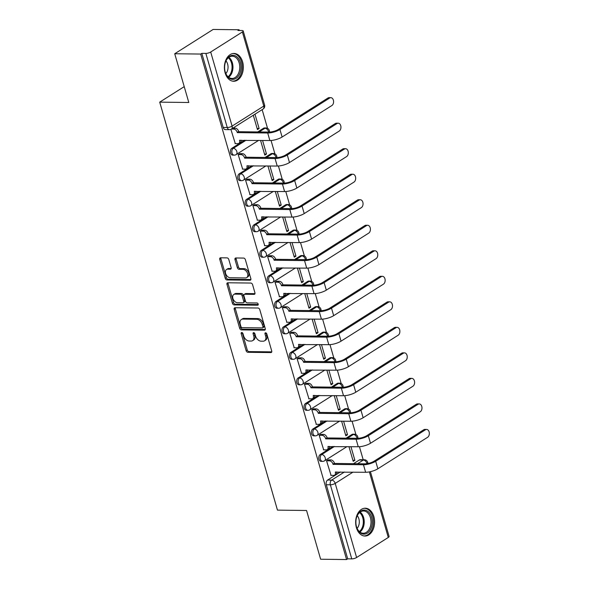 <?xml version="1.0" encoding="UTF-8"?>
<svg xmlns="http://www.w3.org/2000/svg" width="589" height="589" viewBox="0 0 589 589"><rect width="100%" height="100%" fill="white"/><g stroke="black" fill="none" stroke-linecap="round" stroke-linejoin="round"><path stroke-width="0.88" d="M241.762 332.498A1.222 0.817 -122.3 0 0 241.431 332.594A1.222 0.817 -122.3 0 0 241.188 333.617L246.114 350.676A1.752 1.171 -122.3 0 0 247.859 352.296L270.903 352.575A1.752 1.171 -122.3 0 0 271.382 352.45A1.752 1.171 -122.3 0 0 271.72 350.985L266.802 333.926A1.222 0.817 -122.3 0 0 265.58 332.792A1.222 0.817 -122.3 0 0 265.249 332.881A1.222 0.817 -122.3 0 0 265.006 333.904L265.646 336.113A5.603 3.748 -122.3 0 1 264.542 340.795A5.603 3.748 -122.3 0 1 263.033 341.2L261.111 341.178A5.603 3.748 -122.3 0 1 255.53 335.988L254.89 333.779A1.222 0.817 -122.3 0 0 253.668 332.645A1.222 0.817 -122.3 0 0 253.336 332.733A1.222 0.817 -122.3 0 0 253.101 333.757L253.734 335.966A5.603 3.748 -122.3 0 1 252.629 340.648A5.603 3.748 -122.3 0 1 251.12 341.053L249.199 341.031A5.603 3.748 -122.3 0 1 243.618 335.84L242.985 333.639A1.222 0.817 -122.3 0 0 241.762 332.498M242.263 332.66A1.222 0.817 -122.3 0 0 242.307 332.903L247.233 349.969A1.752 1.171 -122.3 0 0 248.978 351.589L271.765 351.861M266.073 332.947A1.222 0.817 -122.3 0 0 266.125 333.197L266.765 335.406L265.646 336.113M254.168 332.807A1.222 0.817 -122.3 0 0 254.22 333.05L254.853 335.259L253.734 335.966M356.397 527.648A13.908 9.476 90.7 0 0 364.959 536.027A13.908 9.476 90.7 0 0 373.86 516.597A13.908 9.476 90.7 0 0 365.298 508.219A13.908 9.476 90.7 0 0 356.397 527.648M225.131 72.874A13.908 9.476 90.7 0 0 233.693 81.253A13.908 9.476 90.7 0 0 242.594 61.823A13.908 9.476 90.7 0 0 234.032 53.444A13.908 9.476 90.7 0 0 225.131 72.874M228.79 259.499A1.752 1.171 -122.3 0 0 227.052 257.879L220.581 257.798A1.752 1.171 -122.3 0 0 220.109 257.923A1.752 1.171 -122.3 0 0 219.763 259.388L225.234 278.339A1.752 1.171 -122.3 0 0 226.979 279.959L250.03 280.239A1.752 1.171 -122.3 0 0 250.502 280.114A1.752 1.171 -122.3 0 0 250.848 278.649L245.377 259.697A1.752 1.171 -122.3 0 0 243.632 258.078L235.821 257.982A1.752 1.171 -122.3 0 0 235.35 258.115A1.752 1.171 -122.3 0 0 235.004 259.572L237.345 267.686A1.752 1.171 -122.3 0 0 239.09 269.306L242.962 269.35A4.683 3.129 -122.3 0 1 247.299 272.81A4.683 3.129 -122.3 0 1 246.703 277.603A4.683 3.129 -122.3 0 1 245.444 277.942L230.27 277.758A4.683 3.129 -122.3 0 1 225.926 274.297A4.683 3.129 -122.3 0 1 226.522 269.504A4.683 3.129 -122.3 0 1 227.788 269.166L230.314 269.195A1.752 1.171 -122.3 0 0 230.792 269.07A1.752 1.171 -122.3 0 0 231.131 267.605L228.79 259.499M346.59 559.55L320.63 559.233L306.56 510.486L277.471 510.133L159.707 102.14L188.804 102.493L174.727 53.746L200.687 54.063L346.59 559.55L347.709 558.843L351.758 558.887L330.363 484.784A3.563 2.43 -89.3 0 1 331.659 480.094L344.425 472.017M234.996 307.738A1.752 1.171 -122.3 0 0 234.525 307.863A1.752 1.171 -122.3 0 0 234.179 309.328L239.649 328.272A1.752 1.171 -122.3 0 0 241.394 329.899L264.439 330.179A1.752 1.171 -122.3 0 0 264.91 330.046A1.752 1.171 -122.3 0 0 265.256 328.588L259.786 309.637A1.752 1.171 -122.3 0 0 258.048 308.018L234.996 307.738M232.441 303.306L226.971 284.362A1.752 1.171 -122.3 0 1 227.317 282.897A1.752 1.171 -122.3 0 1 227.788 282.772L250.84 283.051A1.752 1.171 -122.3 0 1 252.585 284.671L254.919 292.777A1.752 1.171 -122.3 0 1 254.581 294.242A1.752 1.171 -122.3 0 1 254.109 294.367L244.759 294.257A1.752 1.171 -122.3 0 0 244.288 294.382A1.752 1.171 -122.3 0 0 243.942 295.847L245.495 301.222A1.752 1.171 -122.3 0 0 247.24 302.849L256.966 302.967A1.222 0.817 -122.3 0 1 258.107 303.872A1.222 0.817 -122.3 0 1 257.945 305.124A1.222 0.817 -122.3 0 1 257.621 305.212L234.186 304.925A1.752 1.171 -122.3 0 1 232.441 303.306L233.561 302.599L228.09 283.648L226.971 284.362M174.727 53.746L213.13 29.45L239.09 29.767L239.303 30.488M363.199 459.744L359.437 446.72M355.94 434.594L352.075 421.201M348.57 409.075L344.705 395.683M341.208 383.557L337.342 370.157M333.845 358.038L329.973 344.639M326.475 332.52L322.61 319.12M319.113 307.002L315.24 293.602M311.743 281.476L307.878 268.083M304.38 255.957L300.508 242.558M297.011 230.439L293.145 217.039M289.648 204.92L285.783 191.521M282.278 179.402L278.413 166.002M274.916 153.876L271.05 140.484M267.546 128.358L262.149 109.642M200.687 54.063L201.806 53.356L205.856 53.4A3.563 1.06 -16.1 0 0 210.7 52.016L242.388 31.968A3.563 1.06 -16.1 0 0 243.198 30.952A3.563 1.06 -16.1 0 0 242.013 30.525L237.971 30.473L239.09 29.767M347.709 558.843L326.321 484.74A3.563 2.43 -89.3 0 1 327.617 480.05L340.383 471.973M353.466 463.69L359.297 460.002L363.347 460.053A3.563 2.43 -89.3 0 1 364.333 459.759L360.284 459.707A3.563 2.43 90.7 0 0 359.297 460.002M370.415 471.679L389.101 536.439A3.563 1.06 163.9 0 1 388.284 537.462L356.603 557.503A3.563 1.06 163.9 0 1 351.758 558.887M328.287 459.884L326.556 460.789L331.047 475.36M320.917 434.358L319.194 435.271L323.685 449.841M341.591 421.12L345.831 435.823L347.517 434.763L345.522 434.741M313.554 408.84L311.831 409.753L316.315 424.323M334.228 395.602L338.469 410.305L340.147 409.245L338.152 409.222M306.184 383.321L304.461 384.227L308.953 398.805M326.858 370.083L331.099 384.786L332.785 383.726L330.79 383.697M298.822 357.803L297.099 358.708L301.583 373.279M319.496 344.565L323.736 359.268L325.415 358.2L323.42 358.178M291.452 332.284L289.729 333.19L294.22 347.76M312.126 319.047L316.374 333.749L318.053 332.682L316.057 332.66M284.089 306.766L282.367 307.672L286.85 322.242M304.763 293.521L309.004 308.224L310.683 307.163L308.688 307.141M276.72 281.24L274.997 282.153L279.488 296.723M297.393 268.002L301.642 282.705L303.32 281.645L301.325 281.623M269.357 255.722L267.634 256.627L272.118 271.205M290.031 242.484L294.272 257.187L295.95 256.127L293.963 256.097M261.987 230.203L260.264 231.109L264.755 245.687M282.661 216.966L286.909 231.668L288.588 230.601L286.593 230.579M254.625 204.685L252.902 205.59L257.386 220.161M275.299 191.447L279.539 206.15L281.218 205.082L279.23 205.06M247.255 179.166L245.532 180.072L250.023 194.642M267.929 165.929L272.177 180.624L273.856 179.564L271.86 179.542M239.892 153.641L238.17 154.554L242.653 169.124M260.566 140.403L264.807 155.106L266.486 154.046L264.498 154.023M230.895 129.366L235.291 143.606M253.299 115.238L257.445 129.587L259.123 128.527L257.128 128.498M231.86 148.288L233.296 148.31A3.563 2.43 -89.3 0 0 231.852 152.286A3.563 2.43 -89.3 0 0 234.194 155.143L232.758 155.128A3.563 2.43 90.7 0 1 230.417 152.271A3.563 2.43 90.7 0 1 231.86 148.288L244.626 140.211M257.71 131.936L263.541 128.24L264.976 128.262A3.563 2.43 -89.3 0 1 265.963 127.968L264.527 127.953A3.563 2.43 90.7 0 0 263.541 128.24M239.222 173.807L240.658 173.829A3.563 2.43 -89.3 0 0 239.222 177.804A3.563 2.43 -89.3 0 0 241.564 180.661L240.128 180.646A3.563 2.43 90.7 0 1 237.787 177.79A3.563 2.43 90.7 0 1 239.222 173.807L251.989 165.73M265.079 157.454L270.911 153.766L272.346 153.781A3.563 2.43 -89.3 0 1 273.333 153.486L271.897 153.471A3.563 2.43 90.7 0 0 270.911 153.766M246.592 199.332L248.028 199.347A3.563 2.43 -89.3 0 0 246.585 203.33A3.563 2.43 -89.3 0 0 248.926 206.187L247.49 206.165A3.563 2.43 90.7 0 1 245.149 203.308A3.563 2.43 90.7 0 1 246.592 199.332L259.359 191.248M272.442 182.973L278.273 179.284L279.709 179.299A3.563 2.43 -89.3 0 1 280.695 179.004L279.26 178.99A3.563 2.43 90.7 0 0 278.273 179.284M253.955 224.851L255.39 224.865A3.563 2.43 -89.3 0 0 253.947 228.849A3.563 2.43 -89.3 0 0 256.296 231.705L254.86 231.683A3.563 2.43 90.7 0 1 252.519 228.827A3.563 2.43 90.7 0 1 253.955 224.851L266.721 216.774M279.812 208.491L285.643 204.803L287.079 204.817A3.563 2.43 -89.3 0 1 288.065 204.53L286.629 204.508A3.563 2.43 90.7 0 0 285.643 204.803M261.325 250.369L262.76 250.384A3.563 2.43 -89.3 0 0 261.317 254.367A3.563 2.43 -89.3 0 0 263.658 257.224L262.223 257.209A3.563 2.43 90.7 0 1 259.882 254.352A3.563 2.43 90.7 0 1 261.325 250.369L274.091 242.293M287.174 234.01L293.005 230.321L294.441 230.343A3.563 2.43 -89.3 0 1 295.428 230.049L293.992 230.027A3.563 2.43 90.7 0 0 293.005 230.321M268.687 275.888L270.123 275.91A3.563 2.43 -89.3 0 0 268.68 279.885A3.563 2.43 -89.3 0 0 271.028 282.742L269.593 282.727A3.563 2.43 90.7 0 1 267.244 279.871A3.563 2.43 90.7 0 1 268.687 275.888L281.454 267.811M294.537 259.535L300.375 255.84L301.811 255.862A3.563 2.43 -89.3 0 1 302.798 255.567L301.362 255.552A3.563 2.43 90.7 0 0 300.375 255.84M276.057 301.406L277.493 301.428A3.563 2.43 -89.3 0 0 276.05 305.404A3.563 2.43 -89.3 0 0 278.391 308.261L276.955 308.246A3.563 2.43 90.7 0 1 274.614 305.389A3.563 2.43 90.7 0 1 276.057 301.406L288.824 293.329M301.907 285.054L307.738 281.365L309.173 281.38A3.563 2.43 -89.3 0 1 310.16 281.086L308.724 281.071A3.563 2.43 90.7 0 0 307.738 281.365M283.419 326.932L284.855 326.947A3.563 2.43 -89.3 0 0 283.412 330.93A3.563 2.43 -89.3 0 0 285.761 333.786L284.325 333.764A3.563 2.43 90.7 0 1 281.976 330.908A3.563 2.43 90.7 0 1 283.419 326.932L296.186 318.848M309.269 310.572L315.108 306.884L316.536 306.898A3.563 2.43 -89.3 0 1 317.53 306.604L316.094 306.589A3.563 2.43 90.7 0 0 315.108 306.884M290.789 352.45L292.225 352.465A3.563 2.43 -89.3 0 0 290.782 356.448A3.563 2.43 -89.3 0 0 293.123 359.305L291.688 359.283A3.563 2.43 90.7 0 1 289.346 356.426A3.563 2.43 90.7 0 1 290.789 352.45L303.556 344.374M316.639 336.091L322.47 332.402L323.906 332.417A3.563 2.43 -89.3 0 1 324.892 332.122L323.457 332.108A3.563 2.43 90.7 0 0 322.47 332.402M298.152 377.969L299.587 377.983A3.563 2.43 -89.3 0 0 298.144 381.966A3.563 2.43 -89.3 0 0 300.486 384.823L299.057 384.808A3.563 2.43 90.7 0 1 296.709 381.952A3.563 2.43 90.7 0 1 298.152 377.969L310.918 369.892M324.002 361.609L329.84 357.921L331.268 357.943A3.563 2.43 -89.3 0 1 332.262 357.648L330.827 357.626A3.563 2.43 90.7 0 0 329.84 357.921M305.522 403.487L306.957 403.502A3.563 2.43 -89.3 0 0 305.514 407.485A3.563 2.43 -89.3 0 0 307.856 410.342L306.42 410.327A3.563 2.43 90.7 0 1 304.079 407.47A3.563 2.43 90.7 0 1 305.522 403.487L318.288 395.41M331.371 387.135L337.202 383.439L338.638 383.461A3.563 2.43 -89.3 0 1 339.625 383.167L338.189 383.144A3.563 2.43 90.7 0 0 337.202 383.439M312.884 429.006L314.32 429.028A3.563 2.43 -89.3 0 0 312.877 433.003A3.563 2.43 -89.3 0 0 315.218 435.86L313.782 435.845A3.563 2.43 90.7 0 1 311.441 432.989A3.563 2.43 90.7 0 1 312.884 429.006L325.651 420.929M338.734 412.653L344.565 408.965L346.001 408.98A3.563 2.43 -89.3 0 1 346.987 408.685L345.559 408.67A3.563 2.43 90.7 0 0 344.565 408.965M320.254 454.531L321.682 454.546A3.563 2.43 -89.3 0 0 320.247 458.529A3.563 2.43 -89.3 0 0 322.588 461.378L321.152 461.364A3.563 2.43 90.7 0 1 318.811 458.507A3.563 2.43 90.7 0 1 320.254 454.531L333.021 446.447M346.104 438.172L351.935 434.483L353.371 434.498A3.563 2.43 -89.3 0 1 354.357 434.203L352.921 434.189A3.563 2.43 90.7 0 0 351.935 434.483M159.707 102.14L184.224 86.635M348.96 446.646L353.201 461.342L354.88 460.281L352.885 460.259M259.123 128.527L254.978 114.178M354.88 460.281L350.948 446.668M347.517 434.763L343.586 421.15M340.147 409.245L336.216 395.631M332.785 383.726L328.853 370.106M325.415 358.2L321.484 344.587M318.053 332.682L314.121 319.069M310.683 307.163L306.751 293.55M303.32 281.645L299.389 268.032M295.95 256.127L292.019 242.506M288.588 230.601L284.656 216.988M281.218 205.082L277.294 191.469M273.856 179.564L269.924 165.951M266.486 154.046L262.561 140.432M201.806 53.356L223.202 127.46A3.563 2.43 90.7 0 0 225.396 129.609L229.438 129.654A3.563 2.43 -89.3 0 1 227.244 127.511L205.856 53.4M252.629 340.648L253.749 339.941A5.603 3.748 -122.3 0 0 254.853 335.259M264.542 340.795L265.661 340.081A5.603 3.748 -122.3 0 0 266.765 335.406M235.254 307.738A1.752 1.171 -122.3 0 0 235.298 308.621L240.768 327.565A1.752 1.171 -122.3 0 0 242.513 329.185L265.3 329.465M240.93 326.534A1.222 0.817 -122.3 0 0 242.153 327.668L262.385 327.911A1.222 0.817 -122.3 0 0 262.716 327.823A1.222 0.817 -122.3 0 0 262.959 326.799L262.282 324.473A5.603 3.748 -122.3 0 0 256.701 319.282L242.874 319.113A5.603 3.748 -122.3 0 0 241.365 319.518A5.603 3.748 -122.3 0 0 240.26 324.2L240.93 326.534M263.504 327.204A1.222 0.817 -122.3 0 0 263.835 327.116A1.222 0.817 -122.3 0 0 264.078 326.092L262.959 326.799M241.365 319.518L242.484 318.811A5.603 3.748 -122.3 0 1 243.993 318.406L257.82 318.575A5.603 3.748 -122.3 0 1 263.401 323.759L264.078 326.092M228.046 282.772A1.752 1.171 -122.3 0 0 228.09 283.648M254.963 293.653L245.878 293.543A1.752 1.171 -122.3 0 0 245.407 293.675L244.288 294.382M258.247 304.498L235.305 304.218L234.186 304.925M235.055 294.139A4.683 3.129 -122.3 0 0 233.796 294.478A4.683 3.129 -122.3 0 0 233.2 299.264A4.683 3.129 -122.3 0 0 237.536 302.731L242.882 302.79A1.752 1.171 -122.3 0 0 243.353 302.665A1.752 1.171 -122.3 0 0 243.699 301.2L242.145 295.825A1.752 1.171 -122.3 0 0 240.408 294.206L235.055 294.139L236.182 293.432A4.683 3.129 -122.3 0 0 234.915 293.771L233.796 294.478M243.353 302.665L244.479 301.958A1.752 1.171 -122.3 0 0 244.818 300.493L243.699 301.2M236.182 293.432L241.527 293.491A1.752 1.171 -122.3 0 1 243.272 295.118L244.818 300.493M233.561 302.599A1.752 1.171 -122.3 0 0 235.305 304.218M226.522 269.504L227.641 268.798A4.683 3.129 -122.3 0 1 228.907 268.459L231.175 268.488M246.703 277.603L247.822 276.896A4.683 3.129 -122.3 0 0 248.418 272.103A4.683 3.129 -122.3 0 0 244.082 268.643L242.962 269.35M236.079 257.989A1.752 1.171 -122.3 0 0 236.123 258.865L238.464 266.972A1.752 1.171 -122.3 0 0 240.209 268.599L244.082 268.643M220.838 257.805A1.752 1.171 -122.3 0 0 220.882 258.681L226.353 277.625A1.752 1.171 -122.3 0 0 228.098 279.252L250.892 279.525M330.768 475.36L333.639 475.397A3.563 2.385 -122.3 0 0 334.596 475.132A3.563 2.385 -122.3 0 0 335.303 472.15L365.629 472.275A9.004 2.665 -16.1 0 0 377.866 468.778L427.629 437.288A4.101 2.798 90.7 0 0 429.293 432.716A4.101 2.798 90.7 0 0 426.598 429.433A4.101 2.798 90.7 0 0 425.457 429.764L423.763 429.749A4.101 2.798 -89.3 0 1 424.897 429.41L426.598 429.433M327.999 459.876L330.893 459.913A3.563 2.385 57.7 0 1 334.442 463.219L333.057 464.382L363.457 464.75A9.004 2.665 -16.1 0 0 375.694 461.253L425.457 429.764M423.763 429.749L374 461.231A6.685 1.981 163.9 0 1 364.908 463.83L334.515 463.462M336.901 471.929A3.563 2.385 57.7 0 1 336.054 474.211L334.596 475.132M333.057 464.382L332.991 464.139A3.563 2.385 -122.3 0 0 329.435 460.834L330.893 459.913M326.564 460.797L329.435 460.834M363.067 534.068A12.03 8.202 -89.3 0 1 356.397 526.404A12.03 8.202 -89.3 0 1 356.5 517.635A12.03 8.202 -89.3 0 1 365.099 510.162A12.03 8.202 -89.3 0 1 372.219 523.496A12.03 8.202 -89.3 0 1 363.067 534.068M356.352 526.235A11.139 7.591 90.7 0 0 362.485 533.17A11.139 7.591 90.7 0 0 363.295 533.244A11.139 7.591 90.7 0 0 371.004 522.789A11.139 7.591 90.7 0 0 364.37 511.038A11.139 7.591 90.7 0 0 363.568 510.965A11.139 7.591 90.7 0 0 356.455 517.805M363.914 535.931L363.892 535.931A13.819 9.417 90.7 0 0 363.914 535.931A13.819 9.417 90.7 0 0 373.478 522.966A13.819 9.417 90.7 0 0 365.254 508.388A13.819 9.417 90.7 0 0 364.252 508.3A13.819 9.417 90.7 0 0 364.223 508.3L364.252 508.3M357.251 515.714A7.937 5.404 -89.3 0 1 357.103 528.348M231.801 79.294A12.03 8.202 -89.3 0 1 225.131 71.63A12.03 8.202 -89.3 0 1 225.234 62.861A12.03 8.202 -89.3 0 1 233.84 55.381A12.03 8.202 -89.3 0 1 240.96 68.714A12.03 8.202 -89.3 0 1 231.801 79.294M225.086 71.46A11.139 7.591 90.7 0 0 231.227 78.396A11.139 7.591 90.7 0 0 232.029 78.47A11.139 7.591 90.7 0 0 239.738 68.015A11.139 7.591 90.7 0 0 233.111 56.264A11.139 7.591 90.7 0 0 232.302 56.191A11.139 7.591 90.7 0 0 225.189 63.023M232.648 81.149L232.626 81.149A13.819 9.417 90.7 0 0 232.648 81.149A13.819 9.417 90.7 0 0 242.212 68.191A13.819 9.417 90.7 0 0 233.988 53.614A13.819 9.417 90.7 0 0 232.986 53.525A13.819 9.417 90.7 0 0 232.957 53.525L232.986 53.525M225.992 60.932A7.937 5.404 -89.3 0 1 225.837 73.573M323.398 449.841L326.269 449.871A3.563 2.385 -122.3 0 0 327.234 449.613A3.563 2.385 -122.3 0 0 327.933 446.631L358.259 446.756A9.004 2.665 -16.1 0 0 370.503 443.259L420.266 411.77A4.101 2.798 90.7 0 0 421.923 407.198A4.101 2.798 90.7 0 0 419.228 403.907A4.101 2.798 90.7 0 0 418.094 404.245L416.401 404.223A4.101 2.798 -89.3 0 1 417.535 403.892L419.228 403.907M320.637 434.358L323.523 434.395A3.563 2.385 57.7 0 1 327.079 437.693L325.695 438.864L356.087 439.232A9.004 2.665 -16.1 0 0 368.331 435.735L418.094 404.245M416.401 404.223L366.638 435.713A6.685 1.981 163.9 0 1 357.545 438.312L327.145 437.944M329.531 446.41A3.563 2.385 57.7 0 1 328.691 448.693L327.234 449.613M325.695 438.864L325.621 438.614A3.563 2.385 -122.3 0 0 322.065 435.315L323.523 434.395M319.194 435.278L322.065 435.315M316.035 424.316L318.907 424.352A3.563 2.385 -122.3 0 0 319.864 424.095A3.563 2.385 -122.3 0 0 320.571 421.113L350.897 421.238A9.004 2.665 -16.1 0 0 363.133 417.741L412.904 386.251A4.101 2.798 90.7 0 0 414.56 381.672A4.101 2.798 90.7 0 0 411.866 378.388A4.101 2.798 90.7 0 0 410.732 378.727L409.031 378.705A4.101 2.798 -89.3 0 1 410.165 378.366L411.866 378.388M313.267 408.84L316.16 408.876A3.563 2.385 57.7 0 1 319.709 412.175L318.325 413.345L348.725 413.714A9.004 2.665 -16.1 0 0 360.961 410.216L410.732 378.727M409.031 378.705L359.268 410.194A6.685 1.981 163.9 0 1 350.175 412.793L319.783 412.425M322.168 420.885A3.563 2.385 57.7 0 1 321.322 423.174L319.864 424.095M318.325 413.345L318.259 413.095A3.563 2.385 -122.3 0 0 314.703 409.797L316.16 408.876M311.831 409.76L314.703 409.797M308.665 398.797L311.537 398.834A3.563 2.385 -122.3 0 0 312.501 398.576A3.563 2.385 -122.3 0 0 313.201 395.594L343.527 395.72A9.004 2.665 -16.1 0 0 355.771 392.222L405.534 360.733A4.101 2.798 90.7 0 0 407.19 356.154A4.101 2.798 90.7 0 0 404.496 352.87A4.101 2.798 90.7 0 0 403.362 353.209L401.669 353.186A4.101 2.798 -89.3 0 1 402.802 352.848L404.496 352.87M305.905 383.321L308.791 383.351A3.563 2.385 57.7 0 1 312.347 386.656L310.963 387.82L341.355 388.188A9.004 2.665 -16.1 0 0 353.599 384.691L403.362 353.209M401.669 353.186L351.905 384.676A6.685 1.981 163.9 0 1 342.813 387.267L312.42 386.899M314.798 395.366A3.563 2.385 57.7 0 1 313.959 397.656L312.501 398.576M310.963 387.82L310.889 387.577A3.563 2.385 -122.3 0 0 307.34 384.271L308.791 383.351M304.461 384.242L307.34 384.271M301.303 373.279L304.174 373.316A3.563 2.385 -122.3 0 0 305.139 373.058A3.563 2.385 -122.3 0 0 305.838 370.076L336.164 370.194A9.004 2.665 -16.1 0 0 348.401 366.697L398.171 335.215A4.101 2.798 90.7 0 0 399.828 330.635A4.101 2.798 90.7 0 0 397.133 327.351A4.101 2.798 90.7 0 0 395.999 327.69L394.299 327.668A4.101 2.798 -89.3 0 1 395.44 327.329L397.133 327.351M298.535 357.795L301.428 357.832A3.563 2.385 57.7 0 1 304.977 361.138L303.593 362.301L333.992 362.669A9.004 2.665 -16.1 0 0 346.229 359.172L395.999 327.69M394.299 327.668L344.536 359.15A6.685 1.981 163.9 0 1 335.443 361.749L305.05 361.381M307.436 369.848A3.563 2.385 57.7 0 1 306.589 372.138L305.139 373.058M303.593 362.301L303.526 362.058A3.563 2.385 -122.3 0 0 299.97 358.753L301.428 357.832M297.099 358.723L299.97 358.753M293.933 347.76L296.804 347.797A3.563 2.385 -122.3 0 0 297.769 347.532A3.563 2.385 -122.3 0 0 298.476 344.55L328.795 344.675A9.004 2.665 -16.1 0 0 341.038 341.178L390.801 309.696A4.101 2.798 90.7 0 0 392.458 305.117A4.101 2.798 90.7 0 0 389.763 301.833A4.101 2.798 90.7 0 0 388.63 302.164L386.936 302.15A4.101 2.798 -89.3 0 1 388.07 301.811L389.763 301.833M291.172 332.277L294.058 332.314A3.563 2.385 57.7 0 1 297.614 335.62L296.23 336.783L326.623 337.151A9.004 2.665 -16.1 0 0 338.866 333.654L388.63 302.164M386.936 302.15L337.173 333.632A6.685 1.981 163.9 0 1 328.08 336.231L297.688 335.863M300.066 344.329A3.563 2.385 57.7 0 1 299.227 346.612L297.769 347.532M296.23 336.783L296.157 336.54A3.563 2.385 -122.3 0 0 292.608 333.234L294.058 332.314M289.736 333.197L292.608 333.234M286.571 322.242L289.442 322.271A3.563 2.385 -122.3 0 0 290.406 322.014A3.563 2.385 -122.3 0 0 291.106 319.032L321.432 319.157A9.004 2.665 -16.1 0 0 333.676 315.66L383.439 284.17A4.101 2.798 90.7 0 0 385.096 279.598A4.101 2.798 90.7 0 0 382.401 276.307A4.101 2.798 90.7 0 0 381.267 276.646L379.566 276.624A4.101 2.798 -89.3 0 1 380.708 276.293L382.401 276.307M283.802 306.759L286.696 306.795A3.563 2.385 57.7 0 1 290.244 310.094L288.86 311.264L319.26 311.633A9.004 2.665 -16.1 0 0 331.504 308.135L381.267 276.646M379.566 276.624L329.803 308.113A6.685 1.981 163.9 0 1 320.718 310.712L290.318 310.344M292.704 318.811A3.563 2.385 57.7 0 1 291.857 321.093L290.406 322.014M288.86 311.264L288.794 311.021A3.563 2.385 -122.3 0 0 285.238 307.716L286.696 306.795M282.367 307.679L285.238 307.716M279.201 296.716L282.072 296.753A3.563 2.385 -122.3 0 0 283.037 296.495A3.563 2.385 -122.3 0 0 283.743 293.513L314.062 293.639A9.004 2.665 -16.1 0 0 326.306 290.141L376.069 258.652A4.101 2.798 90.7 0 0 377.726 254.073A4.101 2.798 90.7 0 0 375.031 250.789A4.101 2.798 90.7 0 0 373.897 251.128L372.204 251.105A4.101 2.798 -89.3 0 1 373.338 250.767L375.031 250.789M276.44 281.24L279.326 281.277A3.563 2.385 57.7 0 1 282.882 284.575L281.498 285.746L311.89 286.114A9.004 2.665 -16.1 0 0 324.134 282.617L373.897 251.128M372.204 251.105L322.441 282.595A6.685 1.981 163.9 0 1 313.348 285.194L282.956 284.826M285.334 293.293A3.563 2.385 57.7 0 1 284.494 295.575L283.037 296.495M281.498 285.746L281.424 285.496A3.563 2.385 -122.3 0 0 277.875 282.197L279.326 281.277M275.004 282.16L277.875 282.197M271.838 271.198L274.71 271.234A3.563 2.385 -122.3 0 0 275.674 270.977A3.563 2.385 -122.3 0 0 276.374 267.995L306.7 268.12A9.004 2.665 -16.1 0 0 318.943 264.623L368.707 233.134A4.101 2.798 90.7 0 0 370.363 228.554A4.101 2.798 90.7 0 0 367.669 225.27A4.101 2.798 90.7 0 0 366.535 225.609L364.834 225.587A4.101 2.798 -89.3 0 1 365.975 225.248L367.669 225.27M269.07 255.722L271.963 255.751A3.563 2.385 57.7 0 1 275.519 259.057L274.135 260.228L304.528 260.596A9.004 2.665 -16.1 0 0 316.772 257.099L366.535 225.609M364.834 225.587L315.071 257.076A6.685 1.981 163.9 0 1 305.986 259.668L275.586 259.3M277.971 267.767A3.563 2.385 57.7 0 1 277.124 270.056L275.674 270.977M274.135 260.228L274.062 259.977A3.563 2.385 -122.3 0 0 270.506 256.671L271.963 255.751M267.634 256.642L270.506 256.671M264.468 245.679L267.347 245.716A3.563 2.385 -122.3 0 0 268.304 245.458A3.563 2.385 -122.3 0 0 269.011 242.477L299.33 242.594A9.004 2.665 -16.1 0 0 311.574 239.097L361.337 207.615A4.101 2.798 90.7 0 0 363.001 203.036A4.101 2.798 90.7 0 0 360.306 199.752A4.101 2.798 90.7 0 0 359.165 200.091L357.471 200.069A4.101 2.798 -89.3 0 1 358.605 199.73L360.306 199.752M261.707 230.196L264.594 230.233A3.563 2.385 57.7 0 1 268.15 233.538L266.765 234.702L297.158 235.07A9.004 2.665 -16.1 0 0 309.402 231.573L359.165 200.091M357.471 200.069L307.708 231.558A6.685 1.981 163.9 0 1 298.616 234.15L268.223 233.781M270.609 242.248A3.563 2.385 57.7 0 1 269.762 244.538L268.304 245.458M266.765 234.702L266.692 234.459A3.563 2.385 -122.3 0 0 263.143 231.153L264.594 230.233M260.272 231.124L263.143 231.153M257.106 220.161L259.977 220.198A3.563 2.385 -122.3 0 0 260.942 219.933A3.563 2.385 -122.3 0 0 261.641 216.958L291.967 217.076A9.004 2.665 -16.1 0 0 304.211 213.579L353.974 182.097A4.101 2.798 90.7 0 0 355.631 177.517A4.101 2.798 90.7 0 0 352.936 174.234A4.101 2.798 90.7 0 0 351.802 174.572L350.109 174.55A4.101 2.798 -89.3 0 1 351.243 174.211L352.936 174.234M254.345 204.677L257.231 204.714A3.563 2.385 57.7 0 1 260.787 208.02L259.403 209.183L289.795 209.551A9.004 2.665 -16.1 0 0 302.039 206.054L351.802 174.572M350.109 174.55L300.338 206.032A6.685 1.981 163.9 0 1 291.253 208.631L260.853 208.263M263.239 216.73A3.563 2.385 57.7 0 1 262.392 219.012L260.942 219.933M259.403 209.183L259.329 208.94A3.563 2.385 -122.3 0 0 255.773 205.635L257.231 204.714M252.902 205.598L255.773 205.635M249.736 194.642L252.615 194.672A3.563 2.385 -122.3 0 0 253.572 194.414A3.563 2.385 -122.3 0 0 254.279 191.432L284.605 191.558A9.004 2.665 -16.1 0 0 296.841 188.06L346.604 156.571A4.101 2.798 90.7 0 0 348.268 151.999A4.101 2.798 90.7 0 0 345.574 148.708A4.101 2.798 90.7 0 0 344.432 149.046L342.739 149.032A4.101 2.798 -89.3 0 1 343.873 148.693L345.574 148.708M246.975 179.159L249.869 179.196A3.563 2.385 57.7 0 1 253.417 182.502L252.033 183.665L282.433 184.033A9.004 2.665 -16.1 0 0 294.669 180.536L344.432 149.046M342.739 149.032L292.976 180.514A6.685 1.981 163.9 0 1 283.883 183.113L253.491 182.745M255.876 191.211A3.563 2.385 57.7 0 1 255.03 193.494L253.572 194.414M252.033 183.665L251.959 183.422A3.563 2.385 -122.3 0 0 248.411 180.116L249.869 179.196M245.539 180.079L248.411 180.116M242.373 169.124L245.245 169.153A3.563 2.385 -122.3 0 0 246.209 168.896A3.563 2.385 -122.3 0 0 246.909 165.914L277.235 166.039A9.004 2.665 -16.1 0 0 289.479 162.542L339.242 131.052A4.101 2.798 90.7 0 0 340.898 126.473A4.101 2.798 90.7 0 0 338.204 123.189A4.101 2.798 90.7 0 0 337.07 123.528L335.377 123.506A4.101 2.798 -89.3 0 1 336.51 123.175L338.204 123.189M239.613 153.641L242.499 153.677A3.563 2.385 57.7 0 1 246.055 156.976L244.671 158.147L275.063 158.515A9.004 2.665 -16.1 0 0 287.307 155.017L337.07 123.528M335.377 123.506L285.606 154.995A6.685 1.981 163.9 0 1 276.521 157.594L246.121 157.226M248.506 165.693A3.563 2.385 57.7 0 1 247.667 167.975L246.209 168.896M244.671 158.147L244.597 157.896A3.563 2.385 -122.3 0 0 241.041 154.598L242.499 153.677M238.17 154.561L241.041 154.598M235.011 143.598L237.882 143.635A3.563 2.385 -122.3 0 0 238.839 143.377A3.563 2.385 -122.3 0 0 239.546 140.396L269.872 140.521A9.004 2.665 -16.1 0 0 282.109 137.023L331.872 105.534A4.101 2.798 90.7 0 0 333.536 100.955A4.101 2.798 90.7 0 0 330.841 97.671A4.101 2.798 90.7 0 0 329.7 98.01L328.007 97.988A4.101 2.798 -89.3 0 1 329.141 97.649L330.841 97.671M232.927 128.13L235.136 128.152A3.563 2.385 57.7 0 1 238.685 131.457L237.301 132.628L267.7 132.996A9.004 2.665 -16.1 0 0 279.937 129.499L329.7 98.01M328.007 97.988L278.244 129.477A6.685 1.981 163.9 0 1 269.151 132.076L238.759 131.7M241.144 140.167A3.563 2.385 57.7 0 1 240.297 142.457L238.839 143.377M237.301 132.628L237.234 132.378A3.563 2.385 -122.3 0 0 233.678 129.079L235.136 128.152M231.477 129.05L233.678 129.079M242.307 332.903L241.188 333.617M266.125 333.197L265.006 333.904M254.22 333.05L253.101 333.757M210.7 52.016L232.088 126.12L263.776 106.079L242.388 31.968M327.617 480.05L331.659 480.094A3.563 2.385 -122.3 0 1 335.215 483.4L356.603 557.503M357.508 463.742L363.347 460.053A3.563 2.385 -122.3 0 1 366.895 463.352L366.255 463.764M353.039 472.12L335.215 483.4A3.563 1.06 163.9 0 1 330.363 484.784L326.321 484.74M388.284 537.462L369.362 471.899M366.991 463.668L366.895 463.352A3.563 1.06 -16.1 0 0 367.713 462.336A3.563 3.563 0 0 0 364.333 459.759M234.194 155.143A3.563 3.563 0 0 0 236.145 154.59A3.563 2.385 57.7 0 0 236.852 151.609A3.563 2.385 57.7 0 0 233.296 148.31L246.062 140.226M259.145 131.951L264.976 128.262A3.563 2.385 57.7 0 1 268.532 131.561A3.563 2.385 -122.3 0 1 268.643 132.069M241.564 180.661A3.563 3.563 0 0 0 243.515 180.109A3.563 2.385 57.7 0 0 244.214 177.127A3.563 2.385 57.7 0 0 240.658 173.829L253.425 165.752M266.515 157.469L272.346 153.781A3.563 2.385 57.7 0 1 275.895 157.086A3.563 2.385 -122.3 0 1 276.013 157.587M248.926 206.187A3.563 3.563 0 0 0 250.877 205.635A3.563 2.385 57.7 0 0 251.577 202.653A3.563 2.385 57.7 0 0 248.028 199.347L260.794 191.27M273.878 182.988L279.709 179.299A3.563 2.385 57.7 0 1 283.265 182.605A3.563 2.385 -122.3 0 1 283.375 183.105M256.296 231.705A3.563 3.563 0 0 0 258.24 231.153A3.563 2.385 57.7 0 0 258.946 228.171A3.563 2.385 57.7 0 0 255.39 224.865L268.157 216.789M281.24 208.513L287.079 204.817A3.563 2.385 57.7 0 1 290.627 208.123A3.563 2.385 -122.3 0 1 290.745 208.624M263.658 257.224A3.563 3.563 0 0 0 265.61 256.671A3.563 2.385 57.7 0 0 266.309 253.69A3.563 2.385 57.7 0 0 262.76 250.384L275.527 242.307M288.61 234.032L294.441 230.343A3.563 2.385 57.7 0 1 297.997 233.642A3.563 2.385 -122.3 0 1 298.108 234.142M271.028 282.742A3.563 3.563 0 0 0 272.972 282.19A3.563 2.385 57.7 0 0 273.679 279.208A3.563 2.385 57.7 0 0 270.123 275.91L282.889 267.826M295.972 259.55L301.811 255.862A3.563 2.385 57.7 0 1 305.36 259.16A3.563 2.385 -122.3 0 1 305.477 259.668M278.391 308.261A3.563 3.563 0 0 0 280.342 307.708A3.563 2.385 57.7 0 0 281.041 304.727A3.563 2.385 57.7 0 0 277.493 301.428L290.259 293.351M303.342 285.069L309.173 281.38A3.563 2.385 57.7 0 1 312.73 284.686A3.563 2.385 -122.3 0 1 312.84 285.186M285.761 333.786A3.563 3.563 0 0 0 287.704 333.234A3.563 2.385 57.7 0 0 288.411 330.252A3.563 2.385 57.7 0 0 284.855 326.947L297.622 318.87M310.705 310.587L316.536 306.898A3.563 2.385 57.7 0 1 320.092 310.204A3.563 2.385 -122.3 0 1 320.21 310.705M293.123 359.305A3.563 3.563 0 0 0 295.074 358.753A3.563 2.385 57.7 0 0 295.774 355.771A3.563 2.385 57.7 0 0 292.225 352.465L304.992 344.388M318.075 336.113L323.906 332.417A3.563 2.385 57.7 0 1 327.462 335.723A3.563 2.385 -122.3 0 1 327.572 336.223M300.486 384.823A3.563 3.563 0 0 0 302.437 384.271A3.563 2.385 57.7 0 0 303.144 381.289A3.563 2.385 57.7 0 0 299.587 377.983L312.354 369.907M325.437 361.631L331.268 357.943A3.563 2.385 57.7 0 1 334.824 361.241A3.563 2.385 -122.3 0 1 334.942 361.742M307.856 410.342A3.563 3.563 0 0 0 309.807 409.789A3.563 2.385 57.7 0 0 310.506 406.808A3.563 2.385 57.7 0 0 306.957 403.502L319.724 395.425M332.807 387.15L338.638 383.461A3.563 2.385 57.7 0 1 342.194 386.759A3.563 2.385 -122.3 0 1 342.305 387.267M315.218 435.86A3.563 3.563 0 0 0 317.169 435.308A3.563 2.385 57.7 0 0 317.876 432.326A3.563 2.385 57.7 0 0 314.32 429.028L327.086 420.951M340.17 412.668L346.001 408.98A3.563 2.385 57.7 0 1 349.557 412.285A3.563 2.385 -122.3 0 1 349.667 412.786M322.588 461.378A3.563 3.563 0 0 0 324.539 460.826A3.563 2.385 57.7 0 0 325.238 457.852A3.563 2.385 57.7 0 0 321.682 454.546L334.449 446.469M347.539 438.187L353.371 434.498A3.563 2.385 57.7 0 1 356.919 437.804A3.563 2.385 -122.3 0 1 357.037 438.304M223.202 127.46L227.244 127.511A3.563 1.06 163.9 0 0 232.088 126.12A3.563 2.385 57.7 0 1 231.389 129.101L263.069 109.061A3.563 3.563 0 0 0 264.594 105.056L243.198 30.952M264.594 105.056A3.563 1.06 -16.1 0 1 263.776 106.079A3.563 2.385 57.7 0 1 263.069 109.061M271.698 352.075L270.903 352.575M248.978 351.589L247.859 352.296M247.233 349.969L246.114 350.676M265.227 329.678L264.439 330.179M242.513 329.185L241.394 329.899M240.768 327.565L239.649 328.272M235.298 308.621L234.179 309.328M263.401 323.759L262.282 324.473M257.82 318.575L256.701 319.282M243.993 318.406L242.874 319.113M254.897 293.867L254.109 294.367M245.878 293.543L244.759 294.257M258.173 304.859L257.621 305.212M243.272 295.118L242.145 295.825M241.527 293.491L240.408 294.206M231.109 268.702L230.314 269.195M228.907 268.459L227.788 269.166M240.209 268.599L239.09 269.306M238.464 266.972L237.345 267.686M236.123 258.865L235.004 259.572M250.818 279.738L250.03 280.239M228.098 279.252L226.979 279.959M226.353 277.625L225.234 278.339M220.882 258.681L219.763 259.388M335.303 472.15L335.678 471.914M363.457 464.75L365.629 472.275M332.991 464.139L334.442 463.219M375.694 461.253L377.866 468.778M360.151 512.099A11.139 7.591 -89.3 0 1 364.23 522.112A11.139 7.591 -89.3 0 1 359.908 532.029M359.342 531.55A10.779 7.348 90.7 0 0 363.332 522.104A10.779 7.348 90.7 0 0 359.577 512.563M228.885 57.324A11.139 7.591 -89.3 0 1 232.964 67.337A11.139 7.591 -89.3 0 1 228.65 77.255M228.083 76.776A10.779 7.348 90.7 0 0 232.066 67.33A10.779 7.348 90.7 0 0 228.311 57.788M327.933 446.631L328.316 446.396M356.087 439.232L358.259 446.756M325.621 438.614L327.079 437.693M368.331 435.735L370.503 443.259M320.571 421.113L320.946 420.87M348.725 413.714L350.897 421.238M318.259 413.095L319.709 412.175M360.961 410.216L363.133 417.741M313.201 395.594L313.584 395.352M341.355 388.188L343.527 395.72M310.889 387.577L312.347 386.656M353.599 384.691L355.771 392.222M305.838 370.076L306.214 369.833M333.992 362.669L336.164 370.194M303.526 362.058L304.977 361.138M346.229 359.172L348.401 366.697M298.476 344.55L298.851 344.315M326.623 337.151L328.795 344.675M296.157 336.54L297.614 335.62M338.866 333.654L341.038 341.178M291.106 319.032L291.489 318.796M319.26 311.633L321.432 319.157M288.794 311.021L290.244 310.094M331.504 308.135L333.676 315.66M283.743 293.513L284.119 293.278M311.89 286.114L314.062 293.639M281.424 285.496L282.882 284.575M324.134 282.617L326.306 290.141M276.374 267.995L276.756 267.752M304.528 260.596L306.7 268.12M274.062 259.977L275.519 259.057M316.772 257.099L318.943 264.623M269.011 242.477L269.387 242.234M297.158 235.07L299.33 242.594M266.692 234.459L268.15 233.538M309.402 231.573L311.574 239.097M261.641 216.958L262.024 216.715M289.795 209.551L291.967 217.076M259.329 208.94L260.787 208.02M302.039 206.054L304.211 213.579M254.279 191.432L254.654 191.197M282.433 184.033L284.605 191.558M251.959 183.422L253.417 182.502M294.669 180.536L296.841 188.06M246.909 165.914L247.292 165.678M275.063 158.515L277.235 166.039M244.597 157.896L246.055 156.976M287.307 155.017L289.479 162.542M239.546 140.396L239.922 140.153M267.7 132.996L269.872 140.521M237.234 132.378L238.685 131.457M279.937 129.499L282.109 137.023M357.84 438.312A3.563 3.563 0 0 0 354.357 434.203M346.995 446.617L324.539 460.826M350.47 412.786A3.563 3.563 0 0 0 346.987 408.685M339.632 421.098L317.169 435.308M343.107 387.267A3.563 3.563 0 0 0 339.625 383.167M332.262 395.58L309.807 409.789M335.737 361.749A3.563 3.563 0 0 0 332.262 357.648M324.9 370.061L302.437 384.271M328.375 336.231A3.563 3.563 0 0 0 324.892 332.122M317.53 344.543L295.074 358.753M321.005 310.712A3.563 3.563 0 0 0 317.53 306.604M310.167 319.017L287.704 333.234M313.642 285.186A3.563 3.563 0 0 0 310.16 281.086M302.798 293.499L280.342 307.708M306.28 259.668A3.563 3.563 0 0 0 302.798 255.567M295.435 267.98L272.972 282.19M298.91 234.15A3.563 3.563 0 0 0 295.428 230.049M288.065 242.462L265.61 256.671M291.548 208.631A3.563 3.563 0 0 0 288.065 204.53M280.703 216.943L258.24 231.153M284.178 183.113A3.563 3.563 0 0 0 280.695 179.004M273.34 191.425L250.877 205.635M276.815 157.594A3.563 3.563 0 0 0 273.333 153.486M265.97 165.899L243.515 180.109M269.445 132.069A3.563 3.563 0 0 0 265.963 127.968M258.608 140.381L236.145 154.59M229.438 129.654A3.563 3.563 0 0 0 231.389 129.101M368.044 463.477L367.713 462.336M263.835 327.116L262.716 327.823"/></g></svg>
